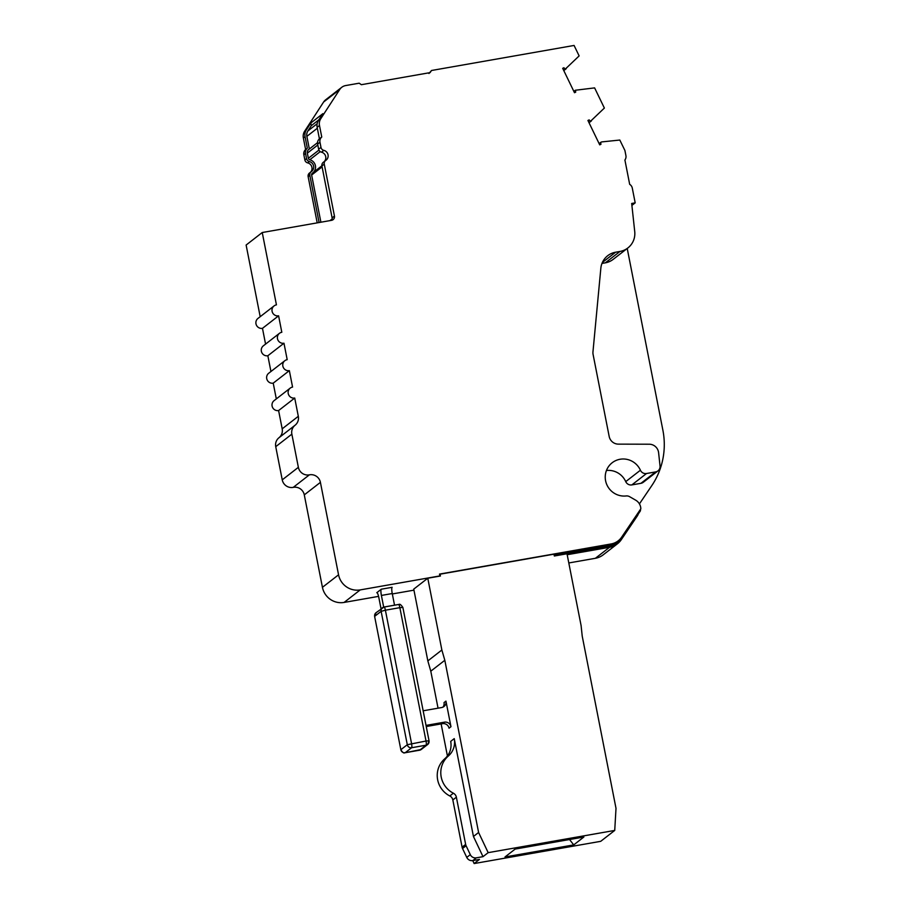 <?xml version="1.0" encoding="UTF-8"?>
<svg xmlns="http://www.w3.org/2000/svg" width="909" height="909" viewBox="0 0 909 909"><rect width="100%" height="100%" fill="white"/><g stroke="black" fill="none" stroke-linecap="round" stroke-linejoin="round"><path stroke-width="1.36" d="M294.721 398.04A5.613 5.477 -127.8 0 1 290.198 388.132L274.086 400.642A5.613 5.477 52.2 0 0 278.597 410.561L294.721 398.04L298.311 416.311A9.351 9.135 -127.8 0 1 295.084 425.23A9.351 9.135 52.2 0 0 291.857 434.15L298.368 467.328A9.351 9.135 52.2 0 0 309.39 474.839A9.351 9.135 -127.8 0 1 320.411 482.361L338.557 574.806A18.714 18.26 52.2 0 0 360.214 589.907L439.854 575.92L439.502 574.09L611.132 543.946A16.839 16.442 52.2 0 0 621.688 537.105L640.834 508.79A10.101 9.863 52.2 0 0 635.686 500.177L629.732 496.757A5.613 5.477 -127.8 0 0 626.176 495.95A18.714 18.26 -127.8 0 1 612.177 462.749A18.714 18.26 -127.8 0 1 640.413 470.226L625.744 481.622A18.714 18.26 52.2 0 0 606.439 470.498M625.744 481.622A5.613 5.477 52.2 0 0 631.857 484.906L640.947 483.315L655.616 471.919A5.613 5.477 -127.8 0 0 660.036 465.965L658.605 452.705A9.351 9.135 -127.8 0 0 649.242 444.217L618.415 444.137A9.351 9.135 -127.8 0 1 609.178 436.456L593.1 354.499A9.351 9.135 -127.8 0 1 592.963 351.828L600.838 268.303A18.714 18.26 -127.8 0 1 615.609 252.213L619.983 251.441A18.714 18.26 -127.8 0 0 634.732 231.602L631.687 203.468L635.186 202.855L632.289 188.106A5.613 5.477 52.2 0 0 629.676 184.334L624.903 159.995A5.613 5.477 52.2 0 0 625.915 155.587L624.915 150.496L619.813 140.043L601.565 141.929L599.088 143.554M600.565 142.406A9.351 9.135 -127.8 0 1 600.951 144.281L599.724 144.861L587.93 120.477L589.146 119.897A9.351 9.135 -127.8 0 1 590.395 121.374L588.918 122.522M573.852 91.4L575.329 90.252A9.351 9.135 -127.8 0 1 575.715 92.139L574.488 92.707L562.694 68.323L563.91 67.743A9.351 9.135 -127.8 0 1 565.159 69.22L579.135 55.904L574.079 45.45L431.514 70.493L428.946 73.504M590.395 121.374L604.371 108.057L594.611 87.889L575.329 90.252M591.395 120.908L589.021 122.749M588.055 120.749L589.146 119.897M317.536 142.656L308.662 149.542A3.738 3.647 52.2 0 0 307.344 153.132L308.356 158.28A1.875 1.829 52.2 0 0 309.776 159.768L320.241 151.633M276.313 398.915L273.223 383.155L289.346 370.633L292.573 387.075A5.613 5.477 -127.8 0 0 290.198 388.132M289.346 370.633A5.613 5.477 -127.8 0 1 284.824 360.725A5.613 5.477 -127.8 0 1 287.199 359.669L283.972 343.227A5.613 5.477 -127.8 0 1 279.449 333.319A5.613 5.477 -127.8 0 1 281.813 332.274L278.597 315.821L262.474 328.342L265.564 344.102M284.824 360.725L268.712 373.235A5.613 5.477 52.2 0 0 273.223 383.155M562.819 68.595L563.91 67.743M640.947 483.315A5.613 5.477 52.2 0 0 643.311 482.259L657.98 470.873M270.939 371.508L267.848 355.749L283.972 343.227M313.185 172.54A7.488 7.306 52.2 0 0 309.776 159.768M318.911 119.772L311.31 125.669L307.89 130.941A7.488 7.306 52.2 0 0 306.867 136.361L309.344 149.008M563.682 70.368L565.159 69.22M465.647 844.416A5.613 5.477 52.2 0 0 466.09 845.756L470.305 854.653A5.613 5.477 52.2 0 0 476.361 857.835L472.816 860.584A5.613 5.477 -127.8 0 1 466.76 857.403L462.533 848.506A5.613 5.477 -127.8 0 1 462.09 847.165L452.83 799.954A5.613 5.477 52.2 0 0 449.819 795.966A22.691 22.146 -127.8 0 1 444.808 758.754A18.714 18.26 52.2 0 0 450.694 741.38L454.239 738.631A18.714 18.26 -127.8 0 1 448.353 756.004A22.691 22.146 52.2 0 0 453.375 793.205A5.613 5.477 -127.8 0 1 456.375 797.204L465.647 844.416L462.09 847.165M426.026 725.405L444.467 722.166A5.613 5.477 -127.8 0 1 450.966 726.7L449.035 728.2A5.613 5.477 52.2 0 0 442.535 723.666L426.253 726.53M442.922 707.145A5.613 5.477 52.2 0 0 444.012 702.623L445.955 701.112A5.613 5.477 -127.8 0 1 441.604 707.554L423.162 710.793M655.616 471.919L646.526 473.509A5.613 5.477 -127.8 0 1 640.413 470.226M601.985 263.417L605.314 262.837A18.714 18.26 52.2 0 0 613.211 259.338L627.88 247.952M295.084 425.23L278.961 437.752A9.351 9.135 52.2 0 0 282.188 428.832L278.597 410.561M279.449 333.319L263.326 345.84A5.613 5.477 52.2 0 0 267.848 355.749M312.401 173.165A1.875 1.829 52.2 0 0 311.639 175.028L320.9 222.216M563.785 70.595L566.159 68.754M573.715 844.904L505.006 856.971L515.164 849.074L583.873 837.007L573.715 844.904L569.545 839.53M472.748 860.596L474.146 863.55L600.713 841.325L614.734 830.428L616.007 808.34L582.226 636.152L581.09 625.551L567 553.774L554.342 556.001L554.172 555.092L610.984 545.105A17.782 17.351 52.2 0 0 622.131 537.889L640.39 510.881A10.101 9.863 -127.8 0 0 640.515 509.256M472.816 860.584L479.463 859.414L474.146 863.55M454.239 738.631L473.441 836.473L483.009 856.664L476.361 857.835M473.441 836.473L478.6 832.474L488.167 852.653L483.009 856.664M445.955 701.112L450.966 726.7M439.592 574.556L440.081 574.181L440.433 576.011L427.775 578.226L413.754 589.123L427.844 660.9L441.865 650.003L444.819 660.286L430.786 671.183L438.047 708.179M431.514 70.493L430.071 72.629L361.362 84.696L359.191 83.196L345.681 85.56A9.351 9.135 52.2 0 0 339.727 89.502L320.775 118.693A9.351 9.135 52.2 0 0 319.479 125.476L321.752 137.02L319.411 138.838L317.15 127.294L319.479 125.476M381.053 608.825L378.814 597.44A5.613 1.091 80 0 0 376.883 592.668A5.613 1.091 80 0 0 376.769 592.713L376.996 592.679M394.529 605.178L392.245 593.532L381.394 595.44L383.689 607.11M618.484 541.798L616.87 543.048A17.782 17.351 -127.8 0 1 609.371 546.366L567.011 553.797M427.844 660.9L430.786 671.183M440.081 574.181L610.803 544.196A16.839 16.442 52.2 0 0 617.915 541.06L618.234 540.798M441.865 650.003L427.775 578.226M478.6 832.474L444.819 660.286M614.734 830.428L488.167 852.653M441.138 723.916L447.421 755.947M321.752 137.02A5.613 5.477 52.2 0 0 319.968 142.236L320.979 147.394A3.738 3.647 52.2 0 0 323.809 150.36A5.613 5.477 -127.8 0 1 325.774 160.404A3.738 3.647 52.2 0 0 324.263 164.143L334.444 216.058A3.738 3.647 -127.8 0 1 331.546 220.342L262.247 232.522L276.438 304.867A5.613 5.477 52.2 0 0 272.495 312.56A5.613 5.477 52.2 0 0 278.597 315.821M324.081 161.722A5.613 5.477 52.2 0 0 321.468 152.178A3.738 3.647 -127.8 0 1 318.639 149.212L317.627 144.054A5.613 5.477 -127.8 0 1 319.411 138.838M331.762 220.308A3.738 3.647 52.2 0 0 332.115 217.876L321.922 165.949A3.738 3.647 -127.8 0 1 323.24 162.359L325.581 160.552M298.368 467.328L282.245 479.85A9.351 9.135 52.2 0 0 293.266 487.36L309.39 474.839M278.961 437.752A9.351 9.135 52.2 0 0 275.734 446.671L291.857 434.15M274.075 305.913L257.951 318.434A5.613 5.477 52.2 0 0 262.474 328.342M320.775 118.693L318.434 120.511A9.351 9.135 52.2 0 0 317.15 127.294M318.434 120.511L322.888 113.648L310.798 123.045L306.344 129.896A9.351 9.135 52.2 0 0 305.06 136.68L307.322 148.224A5.613 5.477 52.2 0 0 305.538 153.451L306.549 158.598A3.738 3.647 52.2 0 0 309.378 161.563A5.613 5.477 -127.8 0 1 311.344 171.608A3.738 3.647 52.2 0 0 309.833 175.346L319.093 222.535M311.31 125.669L310.798 123.045M341.739 87.309L325.615 99.831A9.351 9.135 52.2 0 0 323.604 102.024L339.727 89.502M631.903 205.4L635.186 202.855M567.193 554.717L609.553 547.275A18.714 18.26 -127.8 0 0 621.29 539.673L637.22 516.096A10.101 9.863 52.2 0 0 638.323 513.949M639.425 503.893L651.833 485.554A74.856 73.05 -127.8 0 0 662.877 430.15L627.221 248.464M381.394 595.44A5.613 1.091 80 0 1 381.291 589.202L376.769 592.713M381.291 589.202L392.131 587.305A5.613 1.091 -100 0 0 392.245 593.532M609.553 547.275L595.372 558.296A18.714 18.26 52.2 0 0 603.258 554.797L617.45 543.787M338.557 574.806L322.434 587.328A18.714 18.26 52.2 0 0 344.102 602.428L360.214 589.907M322.434 587.328L304.288 494.871A9.351 9.135 52.2 0 0 293.266 487.36M282.245 479.85L275.734 446.671M262.247 232.522L246.123 245.044L260.19 316.696M317.207 222.864L308.14 176.653A3.738 3.647 -127.8 0 1 309.458 173.062L311.151 171.756M310.299 172.426A5.613 5.477 52.2 0 0 307.685 162.881A3.738 3.647 -127.8 0 1 304.856 159.916L303.845 154.757A5.613 5.477 -127.8 0 1 305.629 149.542L303.367 137.998A9.351 9.135 -127.8 0 1 304.651 131.214L323.604 102.024M307.322 148.224L305.629 149.542M595.372 558.296L568.807 562.955M413.959 590.157L392.324 593.952M378.587 596.372L344.102 602.428M405.028 752.754A3.738 0.727 -100 0 0 405.119 752.766A3.738 0.727 -100 0 0 405.187 752.732L411.629 747.732A3.738 3.647 -127.8 0 1 407.3 744.71L426.026 741.028A3.738 0.727 80 0 1 426.094 745.187L411.629 747.732A3.738 0.727 -100 0 0 411.561 743.573L385.393 610.2L381.132 611.337A3.738 3.647 -127.8 0 1 384.03 607.042A3.738 0.727 80 0 1 384.098 607.007A3.738 0.727 80 0 1 385.393 610.2L399.858 607.655L426.026 741.028L429.048 740.812L427.673 744.494A3.738 3.647 -127.8 0 1 426.094 745.187L419.651 750.198A3.738 0.727 80 0 1 419.583 750.232A3.738 0.727 80 0 1 419.503 750.22M405.187 752.732L419.651 750.198A3.738 3.647 52.2 0 0 421.231 749.493L405.119 752.766C404.619 751.925 404.55 755.197 400.789 749.8L400.846 749.72A3.738 3.647 52.2 0 0 405.187 752.732M307.344 153.132L317.809 144.997M318.923 150.076L308.356 158.28M400.88 749.857L374.622 616.427L400.846 749.72L407.3 744.71L381.132 611.337L374.678 616.336A3.738 3.647 52.2 0 1 376.008 612.746L374.713 616.484M428.991 740.903A3.738 3.647 -127.8 0 1 427.673 744.494L421.231 749.493M376.008 612.746L384.098 607.007L398.562 604.474A3.738 0.727 -100 0 1 399.858 607.655L402.88 607.439L429.048 740.812M306.867 136.361L317.332 128.237M402.88 607.439C399.119 602.042 399.062 605.314 398.562 604.474A3.738 0.727 -100 0 0 398.494 604.508L384.177 607.019M462.533 848.506L466.09 845.756M470.305 854.653L466.76 857.403M448.353 756.004L444.808 758.754M449.819 795.966L453.375 793.205M452.83 799.954L456.375 797.204M442.535 723.666L444.467 722.166M631.857 484.906L646.526 473.509M619.983 251.441L605.314 262.837M615.609 252.213L602.372 262.485M282.188 428.832L298.311 416.311M329.967 220.626L332.171 218.921M322.104 166.892L311.639 175.028M307.89 130.941L317.127 123.76M610.984 545.105L609.371 546.366M317.627 144.054L319.968 142.236M320.979 147.394L318.639 149.212M321.468 152.178L323.809 150.36M321.922 165.949L324.263 164.143M332.115 217.876L334.444 216.058M304.288 494.871L320.411 482.361M308.14 176.653L309.833 175.346M307.685 162.881L309.378 161.563M306.549 158.598L304.856 159.916M303.845 154.757L305.538 153.451M303.367 137.998L305.06 136.68M306.344 129.896L304.651 131.214M321.9 165.779L312.298 173.233"/></g></svg>
